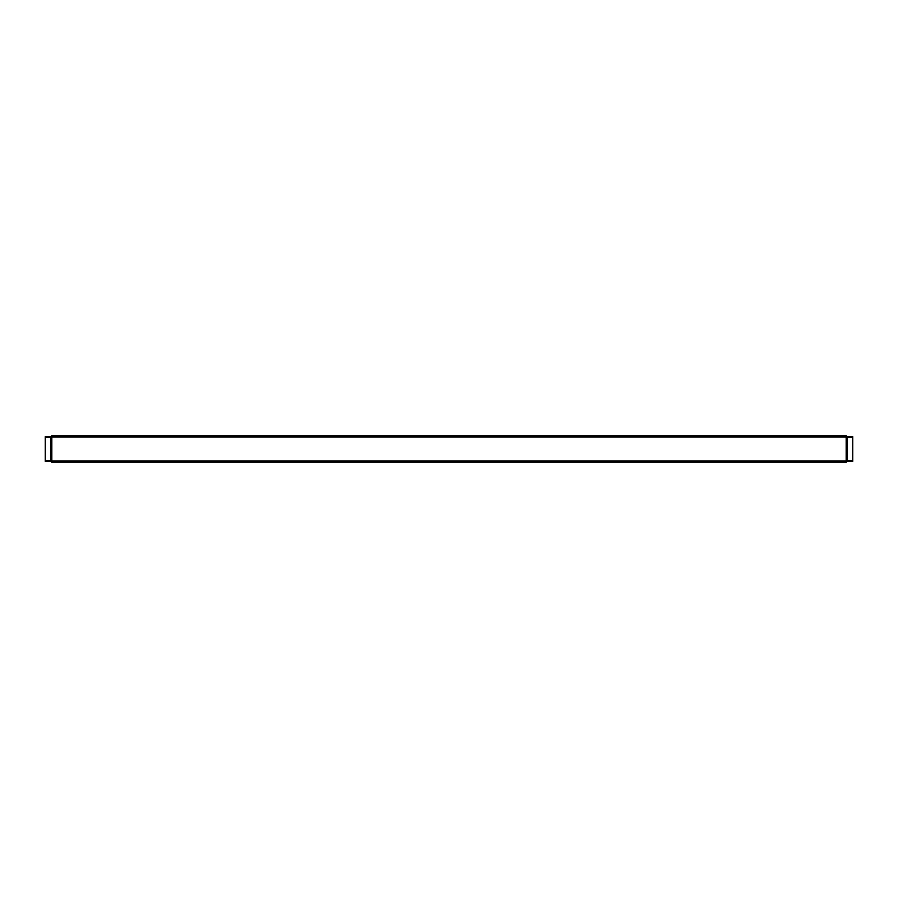 <?xml version="1.0" encoding="UTF-8"?>
<svg xmlns="http://www.w3.org/2000/svg" width="898" height="898" viewBox="0 0 898 898"><rect width="100%" height="100%" fill="white"/><g stroke="black" fill="none" stroke-linecap="round" stroke-linejoin="round"><path stroke-width="1.35" d="M847.443 460.966L846.163 462.246L51.837 462.246L50.557 460.966M51.837 460.921L846.163 460.921L846.163 437.079L51.837 437.079L51.837 460.921L51.175 461.583M50.557 437.034L51.837 435.755L846.163 435.755L847.443 437.034M846.163 437.079L846.825 436.417M51.175 436.417L51.837 437.079M846.825 461.583L846.163 460.921M847.443 437.517L847.443 436.63L852.752 436.63L852.752 437.517L847.443 437.517L847.443 460.483L852.752 460.483L852.752 437.517M852.752 460.483L852.752 461.37L847.443 461.37L847.443 460.483M852.752 440.166L852.752 457.834M50.557 460.483L50.557 461.37L45.248 461.37L45.248 460.483L50.557 460.483L50.557 437.517L45.248 437.517L45.248 460.483M45.248 437.517L45.248 436.63L50.557 436.63L50.557 437.517M45.248 457.834L45.248 440.166"/></g></svg>
